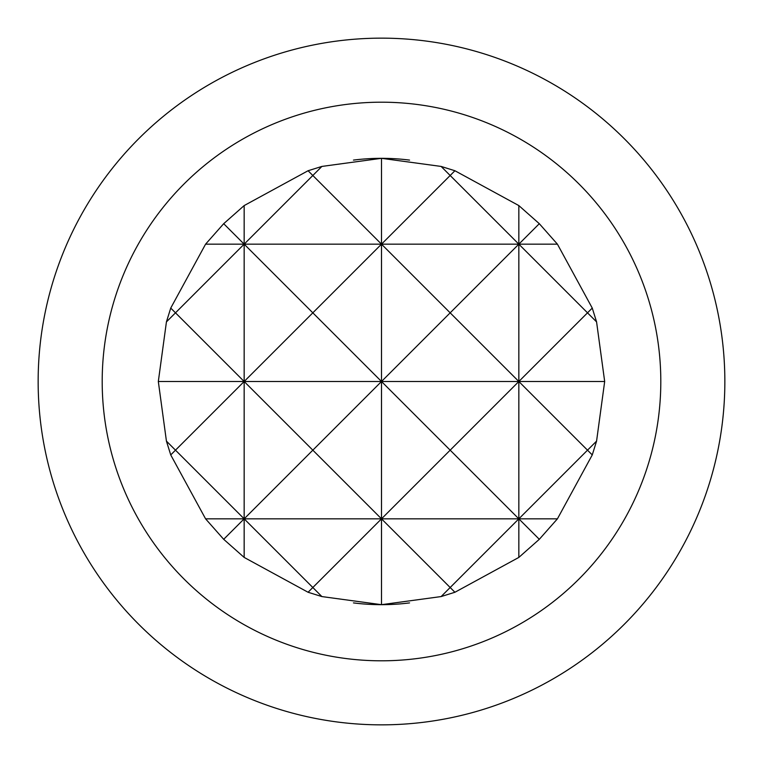 <?xml version="1.0" encoding="UTF-8"?>
<svg xmlns="http://www.w3.org/2000/svg" width="763" height="763" viewBox="0 0 763 763"><rect width="100%" height="100%" fill="white"/><g stroke="black" fill="none" stroke-linecap="round" stroke-linejoin="round"><path stroke-width="1.14" d="M409.55 602.904A223.178 223.178 0 0 1 381.5 604.678L441.109 596.571L454.92 592.26L518.84 557.419L539.307 539.307L557.419 518.84L592.26 454.92L596.571 441.109L604.678 381.5L596.571 321.891L592.26 308.08L557.419 244.16L539.307 223.693L518.84 205.581L454.92 170.74L441.109 166.429L381.5 158.322A223.178 223.178 0 0 1 409.55 160.096M539.307 539.307L518.84 518.84L450.17 587.51L381.5 518.84L312.83 587.51L321.891 596.571L381.5 604.678A223.178 223.178 0 0 1 353.45 602.904M353.45 160.096A223.178 223.178 0 0 1 381.5 158.322L321.891 166.429L312.83 175.49L381.5 244.16L450.17 175.49L518.84 244.16L539.307 223.693M102.194 381.5A279.306 279.306 0 0 0 381.5 660.806A279.306 279.306 0 0 0 660.806 381.5A279.306 279.306 0 0 0 381.5 102.194A279.306 279.306 0 0 0 102.194 381.5M724.85 381.5A343.35 343.35 0 0 1 381.5 724.85A343.35 343.35 0 0 1 38.15 381.5A343.35 343.35 0 0 1 381.5 38.15A343.35 343.35 0 0 1 724.85 381.5M381.5 158.322L381.5 381.5L450.17 312.83L381.5 244.16L312.83 312.83L381.5 381.5L312.83 450.17L244.16 381.5L175.49 450.17L166.429 441.109L170.74 454.92L205.581 518.84L223.693 539.307L244.16 557.419L308.08 592.26L312.83 587.51L244.16 518.84L244.16 557.419M170.74 454.92L175.49 450.17L244.16 518.84L312.83 450.17L381.5 518.84L450.17 450.17L518.84 518.84L381.5 518.84L381.5 604.678M244.16 205.581L223.693 223.693L244.16 244.16L312.83 175.49L308.08 170.74L244.16 205.581L244.16 244.16L175.49 312.83L170.74 308.08L166.429 321.891L175.49 312.83L244.16 381.5L158.322 381.5L166.429 441.109M596.571 441.109L587.51 450.17L518.84 381.5L450.17 450.17L381.5 381.5L244.16 381.5L312.83 312.83L244.16 244.16L244.16 518.84L223.693 539.307M592.26 308.08L587.51 312.83L596.571 321.891M518.84 205.581L518.84 244.16L205.581 244.16L170.74 308.08M557.419 244.16L518.84 244.16L450.17 312.83L518.84 381.5L587.51 312.83L518.84 244.16L518.84 557.419M454.92 170.74L450.17 175.49L441.109 166.429M441.109 596.571L450.17 587.51L454.92 592.26M308.08 592.26L321.891 596.571M166.429 321.891L158.322 381.5M223.693 223.693L205.581 244.16M321.891 166.429L308.08 170.74M557.419 518.84L518.84 518.84L587.51 450.17L592.26 454.92M604.678 381.5L381.5 381.5L381.5 518.84L205.581 518.84"/></g></svg>
